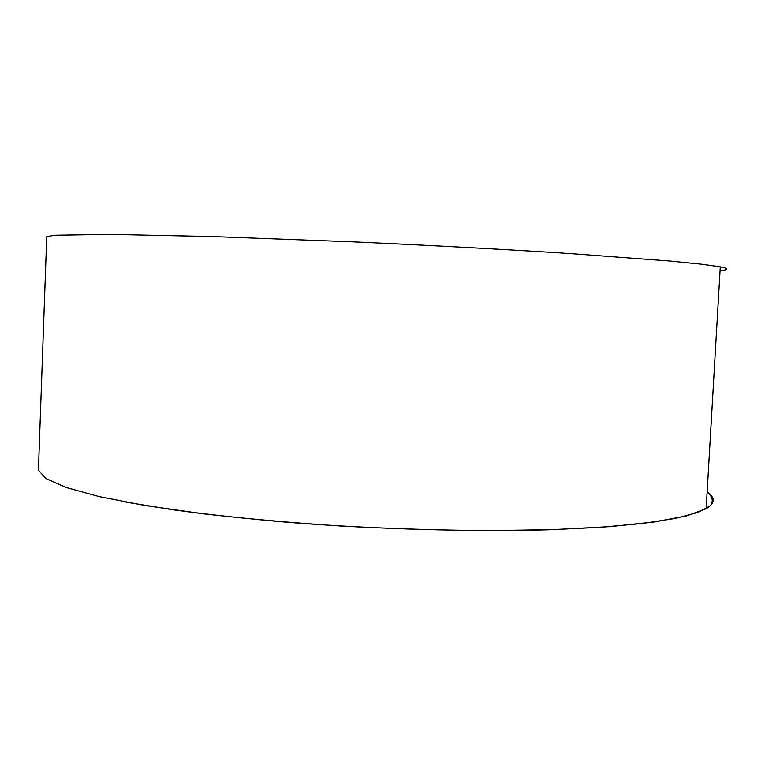 <?xml version="1.0" encoding="UTF-8"?>
<svg xmlns="http://www.w3.org/2000/svg" width="765" height="765" viewBox="0 0 765 765"><rect width="100%" height="100%" fill="white"/><g stroke="black" fill="none" stroke-linecap="round" stroke-linejoin="round"><path stroke-width="1.15" d="M720.075 270.6C728.863 269.816 728.93 268.572 720.295 266.851L701.543 264.202L669.777 261.018L568.5 253.454C504.871 249.39 429.987 245.345 354.243 241.912L213.502 236.576L108.993 234.367L54.86 235.247L46.742 236.634L46.722 237.303M38.413 470.303L38.518 467.291L38.413 470.322L46.11 478.632L66.144 487.496L99.096 496.581L144.795 505.464L202.056 513.669C245.307 518.651 291.675 522.782 341.152 526.062C391.25 528.72 440.152 530.241 487.85 530.633L553.784 529.638L610.212 526.616L654.983 521.873L686.999 515.782L706.162 508.744C715.151 503.274 715.476 497.652 707.147 491.866C712.664 496.581 713.697 501.238 710.264 505.828L698.005 512.407L675.591 518.383L642.763 523.461L599.837 527.372L547.778 529.829C471.67 531.857 377.977 529.284 290.968 522.572C248.367 518.909 209.132 514.673 173.263 509.844L126.12 502.165M46.742 236.634L38.413 470.322M720.295 266.851L706.162 508.744"/></g></svg>
